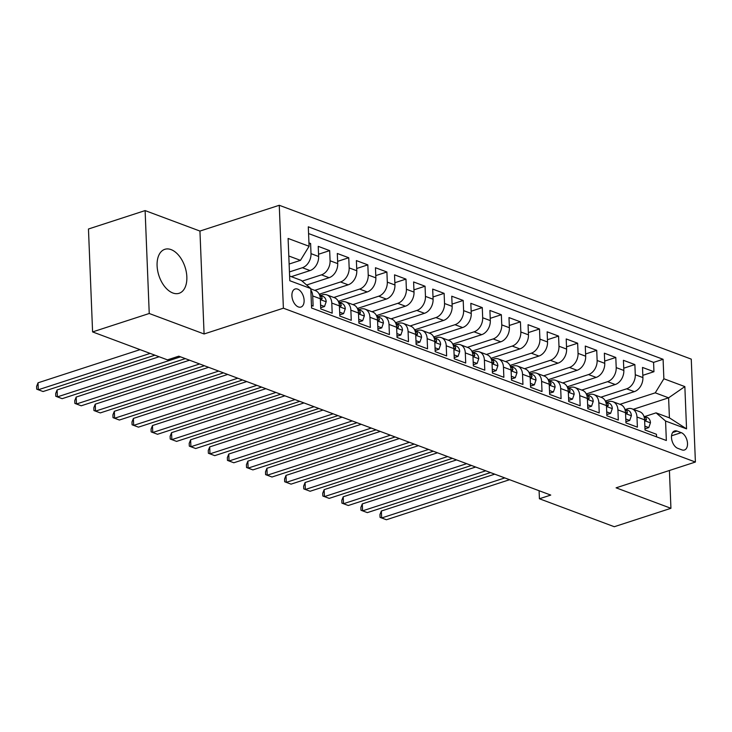 <?xml version="1.0" encoding="UTF-8"?>
<svg xmlns="http://www.w3.org/2000/svg" width="732" height="732" viewBox="0 0 732 732"><rect width="100%" height="100%" fill="white"/><g stroke="black" fill="none" stroke-linecap="round" stroke-linejoin="round"><path stroke-width="1.1" d="M172.844 292.992A23.122 13.752 72 0 0 179.12 293.285A23.122 13.752 72 0 0 186.294 271.975A23.122 13.752 72 0 0 171.096 249.612A23.122 13.752 72 0 0 164.819 249.319A23.122 13.752 72 0 0 157.645 270.63A23.122 13.752 72 0 0 172.844 292.992M298.363 306.937A9.489 5.646 72 0 0 300.943 307.056A9.489 5.646 72 0 0 303.89 298.308A9.489 5.646 72 0 0 297.65 289.131A9.489 5.646 72 0 0 295.078 289.012A9.489 5.646 72 0 0 292.132 297.759A9.489 5.646 72 0 0 298.363 306.937M145.11 210.587L149.237 313.497L204.082 333.975L199.946 231.065L145.11 210.587L88.462 229.006L92.589 331.916L167.463 359.87L178.791 356.182L550.748 495.079L539.42 498.757L614.285 526.72L670.933 508.301L669.414 470.484M199.946 231.065L279.258 205.28L691.264 359.128L695.4 462.038L283.385 308.19L279.258 205.28M311.457 305.454L313.113 306.077L312.71 295.929L320.342 298.775A11.858 8.619 -69.5 0 0 315.419 290.613L310.798 288.884M320.342 298.775L320.744 308.922L332.191 313.195L331.788 303.048L339.41 305.894A11.858 8.619 -69.5 0 0 334.497 297.732L326.865 294.886A11.858 8.619 110.5 0 1 331.788 303.048M339.41 305.894L339.822 316.05L351.269 320.323L350.857 310.167L358.488 313.022A11.858 8.619 -69.5 0 0 353.574 304.86L345.943 302.014A11.858 8.619 110.5 0 1 350.857 310.167M358.488 313.022L358.9 323.169L370.337 327.442L369.935 317.295L377.566 320.14A11.858 8.619 -69.5 0 0 372.643 311.978L365.021 309.133A11.858 8.619 110.5 0 1 369.935 317.295M377.566 320.14L377.968 330.297L389.415 334.57L389.012 324.413L396.634 327.268A11.858 8.619 -69.5 0 0 391.721 319.106L384.09 316.251A11.858 8.619 110.5 0 1 389.012 324.413M396.634 327.268L397.046 337.415L408.493 341.688L408.081 331.541L415.712 334.387A11.858 8.619 -69.5 0 0 410.798 326.225L403.167 323.379A11.858 8.619 110.5 0 1 408.081 331.541M415.712 334.387L416.124 344.534L427.561 348.816L427.159 338.66L434.79 341.505A11.858 8.619 -69.5 0 0 429.867 333.353L422.245 330.498A11.858 8.619 110.5 0 1 427.159 338.66M434.79 341.505L435.192 351.662L446.639 355.935L446.236 345.788L453.858 348.633A11.858 8.619 -69.5 0 0 448.945 340.472L441.314 337.626A11.858 8.619 110.5 0 1 446.236 345.788M453.858 348.633L454.27 358.781L465.717 363.054L465.305 352.906L472.936 355.752A11.858 8.619 -69.5 0 0 468.023 347.599L460.391 344.745A11.858 8.619 110.5 0 1 465.305 352.906M472.936 355.752L473.348 365.909L484.785 370.182L484.383 360.025L492.014 362.88A11.858 8.619 -69.5 0 0 487.091 354.718L479.469 351.872A11.858 8.619 110.5 0 1 484.383 360.025M492.014 362.88L492.416 373.027L503.863 377.3L503.46 367.153L511.082 369.999A11.858 8.619 -69.5 0 0 506.169 361.837L498.538 358.991A11.858 8.619 110.5 0 1 503.46 367.153M511.082 369.999L511.494 380.155L522.941 384.428L522.529 374.272L530.16 377.126A11.858 8.619 -69.5 0 0 525.247 368.965L517.616 366.11A11.858 8.619 110.5 0 1 522.529 374.272M530.16 377.126L530.572 387.274L542.009 391.547L541.607 381.399L549.238 384.245A11.858 8.619 -69.5 0 0 544.315 376.083L536.693 373.238A11.858 8.619 110.5 0 1 541.607 381.399M549.238 384.245L549.641 394.402L561.087 398.675L560.685 388.518L568.307 391.364A11.858 8.619 -69.5 0 0 563.393 383.211L555.762 380.356A11.858 8.619 110.5 0 1 560.685 388.518M568.307 391.364L568.718 401.52L580.165 405.793L579.753 395.646L587.384 398.492A11.858 8.619 -69.5 0 0 582.471 390.33L574.84 387.484A11.858 8.619 110.5 0 1 579.753 395.646M587.384 398.492L587.796 408.639L599.234 412.912L598.831 402.765L606.462 405.61A11.858 8.619 -69.5 0 0 601.539 397.458L593.917 394.603A11.858 8.619 110.5 0 1 598.831 402.765M606.462 405.61L606.865 415.767L618.311 420.04L617.909 409.883L625.531 412.738A11.858 8.619 -69.5 0 0 620.617 404.576L612.986 401.731A11.858 8.619 110.5 0 1 617.909 409.883M625.531 412.738L625.942 422.886L637.389 427.159L636.977 417.011A11.858 8.619 -69.5 0 0 632.064 408.849A11.858 8.619 -69.5 0 0 627.47 408.831L625.64 409.426M605.364 401.063L634.296 391.657A11.858 8.619 -69.5 0 0 642.906 377.584L642.504 367.437L653.951 371.71L642.824 375.324M600.853 397.202L626.665 388.811A11.858 8.619 -69.5 0 0 635.284 374.738L634.873 364.582L623.746 368.205M634.873 364.582L623.426 360.309L623.838 370.465A11.858 8.619 -69.5 0 1 615.219 384.529L586.286 393.944M567.208 386.816L596.141 377.41A11.858 8.619 -69.5 0 0 604.76 363.337L604.358 353.19L615.795 357.463L604.669 361.077M548.14 379.698L577.072 370.291A11.858 8.619 -69.5 0 0 585.682 356.219L585.28 346.062L596.726 350.335L585.6 353.959M529.062 372.57L557.994 363.163A11.858 8.619 -69.5 0 0 566.614 349.091L566.202 338.943L577.649 343.217L566.522 346.831M509.984 365.451L538.917 356.045A11.858 8.619 -69.5 0 0 547.536 341.972L547.133 331.816L558.571 336.089L547.444 339.712M490.916 358.323L519.848 348.917A11.858 8.619 -69.5 0 0 528.458 334.844L528.056 324.697L539.502 328.97L528.376 332.584M471.838 351.204L500.77 341.798A11.858 8.619 -69.5 0 0 509.39 327.726L508.978 317.578L520.425 321.851L509.298 325.466M452.76 344.086L481.693 334.67A11.858 8.619 -69.5 0 0 490.312 320.607L489.909 310.45L501.347 314.723L490.22 318.347M433.692 336.958L462.624 327.552A11.858 8.619 -69.5 0 0 471.243 313.479L470.832 303.332L482.278 307.605L471.152 311.219M414.614 329.839L443.546 320.433A11.858 8.619 -69.5 0 0 452.166 306.36L451.754 296.204L463.2 300.477L452.074 304.1M395.536 322.711L424.469 313.305A11.858 8.619 -69.5 0 0 433.088 299.232L432.685 289.085L444.123 293.358L432.996 296.972M376.468 315.593L405.4 306.186A11.858 8.619 -69.5 0 0 414.019 292.114L413.607 281.957L425.054 286.23L413.928 289.854M357.39 308.465L386.322 299.059A11.858 8.619 -69.5 0 0 394.941 284.986L394.53 274.839L405.976 279.112L394.85 282.726M338.312 301.346L367.244 291.94A11.858 8.619 -69.5 0 0 375.864 277.867L375.461 267.72L386.899 271.993L375.772 275.607M319.243 294.227L348.176 284.812A11.858 8.619 -69.5 0 0 356.795 270.748L356.383 260.592L367.83 264.865L356.704 268.488M306.644 284.995L329.098 277.693A11.858 8.619 -69.5 0 0 337.717 263.621L337.306 253.473L348.752 257.746L337.626 261.361M291.309 276.659L310.02 270.575A11.858 8.619 -69.5 0 0 318.64 256.502L318.237 246.345L329.675 250.618L318.548 254.242M326.865 294.886A11.858 8.619 110.5 0 0 322.272 294.868L320.451 295.463M345.943 302.014A11.858 8.619 110.5 0 0 341.35 301.996L339.52 302.581M365.021 309.133A11.858 8.619 110.5 0 0 360.418 309.114L358.598 309.709M384.09 316.251A11.858 8.619 110.5 0 0 379.496 316.233L377.675 316.828M403.167 323.379A11.858 8.619 110.5 0 0 398.574 323.361L396.744 323.956M422.245 330.498A11.858 8.619 110.5 0 0 417.643 330.48L415.822 331.074M441.314 337.626A11.858 8.619 110.5 0 0 436.72 337.608L434.9 338.202M460.391 344.745A11.858 8.619 110.5 0 0 455.798 344.726L453.968 345.321M479.469 351.872A11.858 8.619 110.5 0 0 474.867 351.854L473.046 352.44M498.538 358.991A11.858 8.619 110.5 0 0 493.944 358.973L492.124 359.568M517.616 366.11A11.858 8.619 110.5 0 0 513.022 366.092L511.192 366.686M536.693 373.238A11.858 8.619 110.5 0 0 532.091 373.219L530.27 373.814M555.762 380.356A11.858 8.619 110.5 0 0 551.169 380.338L549.348 380.933M574.84 387.484A11.858 8.619 110.5 0 0 570.246 387.466L568.416 388.061M593.917 394.603A11.858 8.619 110.5 0 0 589.315 394.585L587.494 395.179M612.986 401.731A11.858 8.619 110.5 0 0 608.393 401.712L606.572 402.298M681.254 432.649L677.063 431.084A9.187 5.463 72 0 0 674.565 430.965A9.187 5.463 72 0 0 671.711 439.438A9.187 5.463 72 0 0 677.75 448.323L681.949 449.896A9.187 5.463 72 0 0 684.438 450.006A9.187 5.463 72 0 0 687.293 441.533A9.187 5.463 72 0 0 681.254 432.649L671.546 435.805M289.607 276.028L301.273 280.374L310.78 288.554L311.567 308.026L666.349 440.508L665.571 421.037L656.064 412.857L644.718 416.545M310.78 288.554L289.799 280.722L288.097 238.449L309.087 246.281L308.3 226.81L663.091 359.293L663.869 378.764L684.85 386.597L686.552 428.87L665.571 421.037M289.442 271.929L302.398 267.72L310.02 270.575M302.142 281.125L321.467 274.848L329.098 277.693M314.733 290.357L340.545 281.966L348.176 284.812M333.81 297.476L359.622 289.085L367.244 291.94M352.888 304.603L378.691 296.213L386.322 299.059M371.957 311.722L397.769 303.332L405.4 306.186M391.034 318.85L416.847 310.46L424.469 313.305M410.112 325.969L435.915 317.578L443.546 320.433M429.181 333.097L454.993 324.706L462.624 327.552M448.258 340.215L474.071 331.825L481.693 334.67M467.336 347.343L493.139 338.953L500.77 341.798M486.405 354.462L512.217 346.071L519.848 348.917M505.483 361.581L531.295 353.19L538.917 356.045M524.56 368.708L550.363 360.318L557.994 363.163M543.629 375.827L569.441 367.437L577.072 370.291M562.707 382.955L588.519 374.564L596.141 377.41M581.784 390.074L607.587 381.683L615.219 384.529M653.951 371.71L653.575 362.386L308.575 233.563M302.398 267.72A11.858 8.619 110.5 0 0 311.008 253.647L310.606 243.5L308.95 242.878M329.675 250.618L330.086 260.775A11.858 8.619 110.5 0 1 321.467 274.848M348.752 257.746L349.164 267.894A11.858 8.619 110.5 0 1 340.545 281.966M367.83 264.865L368.233 275.022A11.858 8.619 110.5 0 1 359.622 289.085M386.899 271.993L387.31 282.14A11.858 8.619 110.5 0 1 378.691 296.213M405.976 279.112L406.388 289.259A11.858 8.619 110.5 0 1 397.769 303.332M425.054 286.23L425.457 296.387A11.858 8.619 110.5 0 1 416.847 310.46M444.123 293.358L444.534 303.505A11.858 8.619 110.5 0 1 435.915 317.578M463.2 300.477L463.612 310.633A11.858 8.619 110.5 0 1 454.993 324.706M482.278 307.605L482.681 317.752A11.858 8.619 110.5 0 1 474.071 331.825M501.347 314.723L501.759 324.88A11.858 8.619 110.5 0 1 493.139 338.953M520.425 321.851L520.836 331.999A11.858 8.619 110.5 0 1 512.217 346.071M539.502 328.97L539.905 339.117A11.858 8.619 110.5 0 1 531.295 353.19M558.571 336.089L558.983 346.245A11.858 8.619 110.5 0 1 550.363 360.318M577.649 343.217L578.06 353.364A11.858 8.619 110.5 0 1 569.441 367.437M596.726 350.335L597.129 360.492A11.858 8.619 110.5 0 1 588.519 374.564M615.795 357.463L616.207 367.61A11.858 8.619 110.5 0 1 607.587 381.683M656.567 436.848L656.458 434.286L645.02 430.013L644.608 419.857A11.858 8.619 -69.5 0 0 639.695 411.695L632.064 408.849M656.064 412.857L669.414 417.844L668.609 397.824L655.259 392.837L663.869 378.764M633.281 409.307L668.609 397.824L684.85 386.597M619.931 404.32L655.259 392.837M149.237 313.497L92.589 331.916M204.082 333.975L283.385 308.19M695.4 462.038L616.097 487.823L670.933 508.301M539.091 490.724L539.42 498.757M289.131 264.042L300.468 260.354L288.811 255.999M653.575 362.386L663.091 359.293M606.224 400.779L606.279 402.197M310.606 243.5L308.995 244.021M587.146 393.66L587.201 395.07M568.069 386.542L568.133 387.951M549 379.414L549.055 380.823M529.922 372.295L529.977 373.704M510.844 365.167L510.909 366.576M491.776 358.049L491.831 359.458M472.698 350.921L472.753 352.33M453.62 343.802L453.684 345.211M434.552 336.683L434.607 338.093M415.474 329.556L415.529 330.965M396.396 322.437L396.46 323.846M377.328 315.309L377.383 316.718M358.25 308.19L358.305 309.599M339.172 301.062L339.236 302.472M320.104 293.944L320.159 295.353M309.087 246.281L300.468 260.354M310.844 290.119A11.858 8.619 110.5 0 1 312.71 295.929M669.414 417.844L686.552 428.87M644.865 426.134L648.781 427.598L650.464 422.748A7.851 5.71 -69.5 0 0 647.216 417.478L643.913 416.243M644.947 428.22L645.834 428.559L648.781 427.598M494.731 474.162L381.372 511.009L381.656 517.963L504.815 477.923M386.423 519.747L380.054 517.368L386.423 519.747L509.582 479.707M644.59 419.445L645.789 420.589L646.475 419.399A7.851 5.71 -69.5 0 0 643.922 416.27M380.054 517.368L379.945 514.587L381.372 511.009M625.787 419.006L629.712 420.47L631.396 415.62A7.851 5.71 -69.5 0 0 628.138 410.359L624.844 409.124A7.851 5.71 -69.5 0 1 627.406 412.272L627.059 413.461L625.512 412.326M625.869 421.101L626.766 421.431L629.712 420.47M475.654 467.034L362.303 503.891L362.578 510.844L485.737 470.804M367.345 512.62L360.977 510.25L367.345 512.62L490.504 472.579M360.977 510.25L360.867 507.468L362.303 503.891M606.709 411.887L610.634 413.351L612.318 408.502A7.851 5.71 -69.5 0 0 609.07 403.231L605.767 402.005A7.851 5.71 -69.5 0 1 608.329 405.153L607.633 406.342L606.435 405.199M606.791 413.973L607.688 414.312L610.634 413.351M456.576 459.916L343.226 496.772L343.509 503.717L466.659 463.676M348.276 505.501L341.908 503.131L348.276 505.501L471.435 465.461M341.908 503.131L341.798 500.349L343.226 496.772M587.64 404.769L591.557 406.233L593.24 401.383A7.851 5.71 -69.5 0 0 589.992 396.113L586.689 394.877M587.723 406.855L588.61 407.184L591.557 406.233M437.507 452.788L324.148 489.644L324.432 496.598L447.591 456.558M329.199 498.382L322.83 496.003L329.199 498.382L452.358 458.342M587.366 398.08L588.565 399.224L589.251 398.034A7.851 5.71 -69.5 0 0 586.698 394.896M322.83 496.003L322.721 493.222L324.148 489.644M568.563 397.641L572.488 399.105L574.172 394.255A7.851 5.71 -69.5 0 0 570.914 388.985L567.62 387.759A7.851 5.71 -69.5 0 1 570.182 390.906L569.487 392.096L568.288 390.952M568.645 399.727L569.542 400.065L572.488 399.105M418.43 445.669L305.079 482.525L305.354 489.479L428.513 449.439M310.121 491.254L303.753 488.885L310.121 491.254L433.28 451.214M303.753 488.885L303.643 486.103L305.079 482.525M549.485 390.522L553.41 391.986L555.094 387.137A7.851 5.71 -69.5 0 0 551.846 381.866L548.543 380.631A7.851 5.71 -69.5 0 1 551.105 383.788L550.409 384.977L549.21 383.833M549.567 392.608L550.464 392.938L553.41 391.986M399.352 438.55L286.002 475.397L286.285 482.351L409.435 442.311M291.052 484.136L284.684 481.757L291.052 484.136L414.211 444.095M284.684 481.757L284.574 478.975L286.002 475.397M530.416 383.394L534.333 384.858L536.016 380.009A7.851 5.71 -69.5 0 0 532.768 374.747L529.465 373.512M530.499 385.49L531.386 385.819L534.333 384.858M380.283 431.423L266.924 468.279L267.207 475.233L390.366 435.192M271.975 477.008L265.606 474.638L271.975 477.008L395.134 436.967M530.142 376.706L531.341 377.858L532.027 376.66A7.851 5.71 -69.5 0 0 529.474 373.53M265.606 474.638L265.496 471.856L266.924 468.279M511.339 376.275L515.264 377.739L516.948 372.89A7.851 5.71 -69.5 0 0 513.69 367.62L510.396 366.384M511.421 378.362L512.318 378.7L515.264 377.739M361.205 424.304L247.855 461.151L248.13 468.105L371.289 428.064M252.897 469.889L246.538 467.51L252.897 469.889L376.056 429.849M511.064 369.587L512.263 370.731L512.958 369.541A7.851 5.71 -69.5 0 0 510.396 366.412M246.538 467.51L246.419 464.728L247.855 461.151M492.261 369.148L496.186 370.612L497.87 365.762A7.851 5.71 -69.5 0 0 494.622 360.501L491.318 359.266A7.851 5.71 -69.5 0 1 493.88 362.413L493.542 363.603L491.986 362.468M492.343 371.243L493.24 371.572L496.186 370.612M342.128 417.176L228.777 454.032L229.061 460.986L352.211 420.946M233.828 462.761L227.46 460.391L233.828 462.761L356.987 422.721M227.46 460.391L227.35 457.61L228.777 454.032M473.192 362.029L477.108 363.493L478.792 358.643A7.851 5.71 -69.5 0 0 475.544 353.373L472.241 352.147M473.275 364.115L474.162 364.454L477.108 363.493M323.059 410.057L209.7 446.913L209.983 453.858L333.142 413.818M214.75 455.643L208.382 453.273L214.75 455.643L337.91 415.602M472.918 355.34L474.116 356.484L474.803 355.295A7.851 5.71 -69.5 0 0 472.25 352.165M208.382 453.273L208.272 450.491L209.7 446.913M454.115 354.901L458.04 356.374L459.723 351.525A7.851 5.71 -69.5 0 0 456.466 346.254L453.172 345.019M454.197 356.996L455.094 357.326L458.04 356.374M303.981 402.929L190.631 439.786L190.906 446.74L314.065 406.699M195.673 448.524L189.314 446.145L195.673 448.524L318.832 408.483M453.84 348.222L455.039 349.365L455.734 348.176A7.851 5.71 -69.5 0 0 453.172 345.037M189.314 446.145L189.195 443.363L190.631 439.786M435.037 347.782L438.962 349.246L440.646 344.397A7.851 5.71 -69.5 0 0 437.397 339.126L434.094 337.9M435.119 349.869L436.016 350.207L438.962 349.246M284.904 395.811L171.553 432.667L171.837 439.621L294.987 399.581M176.604 441.396L170.236 439.026L176.604 441.396L299.763 401.356M434.762 341.094L435.961 342.237L436.656 341.048A7.851 5.71 -69.5 0 0 434.103 337.919M170.236 439.026L170.126 436.245L171.553 432.667M415.968 340.664L419.884 342.128L421.568 337.278A7.851 5.71 -69.5 0 0 418.32 332.008L415.017 330.773M416.05 342.75L416.938 343.079L419.884 342.128M265.835 388.692L152.476 425.539L152.759 432.493L275.918 392.453M157.526 434.277L151.158 431.898L157.526 434.277L280.685 394.237M415.694 333.975L416.892 335.119L417.588 333.929A7.851 5.71 -69.5 0 0 415.026 330.791M151.158 431.898L151.048 429.117L152.476 425.539M396.89 333.536L400.816 335L402.499 330.15A7.851 5.71 -69.5 0 0 399.242 324.889L395.948 323.654M396.973 335.631L397.869 335.961L400.816 335M246.757 381.564L133.407 418.42L133.681 425.374L256.841 385.334M138.449 427.149L132.089 424.78L138.449 427.149L261.608 387.109M396.616 326.847L397.815 328L398.51 326.801A7.851 5.71 -69.5 0 0 395.948 323.672M132.089 424.78L131.97 421.998L133.407 418.42M377.813 326.417L381.738 327.881L383.422 323.032A7.851 5.71 -69.5 0 0 380.173 317.761L376.87 316.526A7.851 5.71 -69.5 0 1 379.432 319.683L378.737 320.872L377.538 319.728M377.895 328.503L378.792 328.842L381.738 327.881M227.679 374.445L114.329 411.293L114.613 418.247L237.763 378.206M119.38 420.031L113.012 417.652L119.38 420.031L242.539 379.99M113.012 417.652L112.902 414.87L114.329 411.293M358.744 319.289L362.66 320.753L364.344 315.904A7.851 5.71 -69.5 0 0 361.096 310.642L357.792 309.407A7.851 5.71 -69.5 0 1 360.364 312.555L360.016 313.744L358.47 312.61M358.826 321.385L359.714 321.714L362.66 320.753M208.611 367.318L95.251 404.174L95.535 411.128L218.694 371.087M100.302 412.903L93.934 410.533L100.302 412.903L223.461 372.863M93.934 410.533L93.824 407.751L95.251 404.174M339.666 312.171L343.592 313.635L345.275 308.785A7.851 5.71 -69.5 0 0 342.018 303.515L338.724 302.289M339.749 314.257L340.645 314.595L343.592 313.635M189.533 360.199L76.183 397.055L76.457 404L199.616 363.96M81.225 405.784L74.865 403.405L81.225 405.784L204.384 365.744M339.392 305.482L340.59 306.626L341.286 305.436A7.851 5.71 -69.5 0 0 338.724 302.307M74.865 403.405L74.746 400.633L76.183 397.055M320.589 305.043L324.514 306.516L326.197 301.666A7.851 5.71 -69.5 0 0 322.949 296.396L319.646 295.161A7.851 5.71 -69.5 0 1 322.208 298.317L321.513 299.507L320.314 298.363M320.671 307.138L321.568 307.467L324.514 306.516M159.128 356.758L57.105 389.927L57.389 396.881L180.539 356.841M62.156 398.666L55.788 396.287L62.156 398.666L185.315 358.625M55.788 396.287L55.678 393.505L57.105 389.927M140.05 349.64L38.027 382.809L38.311 389.763L150.142 353.4M43.078 391.538L36.71 389.168L43.078 391.538L154.91 355.185M36.71 389.168L36.6 386.386L38.027 382.809M626.665 388.811L634.296 391.657M635.284 374.738L642.906 377.584M311.008 253.647L318.64 256.502M330.086 260.775L337.717 263.621M349.164 267.894L356.795 270.748M368.233 275.022L375.864 277.867M387.31 282.14L394.941 284.986M406.388 289.259L414.019 292.114M425.457 296.387L433.088 299.232M444.534 303.505L452.166 306.36M463.612 310.633L471.243 313.479M482.681 317.752L490.312 320.607M501.759 324.88L509.39 327.726M520.836 331.999L528.458 334.844M539.905 339.117L547.536 341.972M558.983 346.245L566.614 349.091M578.06 353.364L585.682 356.219M597.129 360.492L604.76 363.337M616.207 367.61L623.838 370.465M636.977 417.011L644.608 419.857M672.617 432.53L677.063 431.084M644.645 420.708L650.428 422.867M644.892 419.912L646.475 419.399M625.567 413.589L631.35 415.749M625.814 412.793L627.406 412.272M606.489 406.461L612.272 408.621M606.746 405.665L608.329 405.153M587.421 399.343L593.204 401.502M587.668 398.547L589.251 398.034M568.343 392.215L574.126 394.374M568.59 391.428L570.182 390.906M549.265 385.096L555.048 387.255M549.522 384.3L551.105 383.788M530.197 377.968L535.98 380.128M530.444 377.181L532.027 376.66M511.119 370.85L516.902 373.009M511.366 370.053L512.958 369.541M492.041 363.731L497.824 365.89M492.297 362.935L493.88 362.413M472.973 356.603L478.755 358.762M473.22 355.807L474.803 355.295M453.895 349.484L459.678 351.644M454.142 348.688L455.734 348.176M434.817 342.356L440.6 344.516M435.073 341.57L436.656 341.048M415.749 335.238L421.531 337.397M415.996 334.442L417.588 333.929M396.671 328.11L402.454 330.269M396.918 327.323L398.51 326.801M377.593 320.991L383.376 323.151M377.849 320.195L379.432 319.683M358.524 313.872L364.307 316.032M358.772 313.076L360.364 312.555M339.447 306.745L345.23 308.904M339.694 305.949L341.286 305.436M320.369 299.626L326.152 301.785M320.625 298.83L322.208 298.317"/></g></svg>
